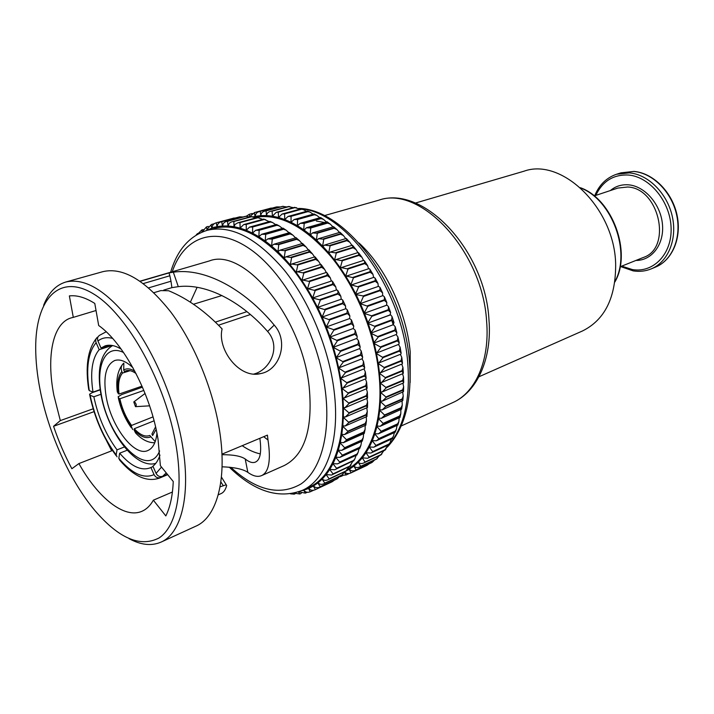 <?xml version="1.0" encoding="UTF-8"?>
<svg xmlns="http://www.w3.org/2000/svg" width="714" height="714" viewBox="0 0 714 714"><rect width="100%" height="100%" fill="white"/><g stroke="black" fill="none" stroke-linecap="round" stroke-linejoin="round"><path stroke-width="1.07" d="M288.536 206.498L270.472 211.38C268.161 211.942 266.84 213.325 266.518 215.548L266.063 210.916L282.717 206.426L286.867 206.944M228.141 225.972C227.552 223.179 227.48 221.581 227.936 221.188L226.775 221.367C224.241 221.983 222.839 223.518 222.581 225.99L228.141 225.972L228.346 226.856L228.239 225.981L233.987 226.659L233.871 221.527L251.408 216.77L256.156 217.824M266.063 210.916L264.921 211.094C262.431 211.692 261.047 213.2 260.78 215.619L260.262 211.353L276.88 206.89L280.29 206.953M222.491 225.99C221.813 223.286 221.724 221.813 222.232 221.572L221.527 221.706C218.877 222.349 217.413 223.982 217.145 226.588L222.491 225.99L222.732 226.865L222.581 225.99M260.262 211.353L259.557 211.487C256.96 212.12 255.523 213.709 255.237 216.262L255.425 217.226L255.157 216.387C254.398 213.843 254.246 212.549 254.702 212.486L250.052 216.297M217.065 226.713C216.306 224.107 216.208 222.75 216.77 222.661L216.449 222.75C213.834 223.42 212.326 225.053 211.924 227.65L217.065 226.713L217.342 227.57L217.154 226.695M211.424 224.491L206.989 229.364L207.078 230.131L211.888 228.114L212.201 228.953L211.978 228.087M221.974 454.702C233.166 454.648 240.913 456.067 245.214 458.977C249.195 462.208 252.595 463.252 255.425 462.092C260.271 459.923 261.743 451.989 259.851 438.298M153.358 500.193L165.827 515.919C170.173 507.163 172.645 495.694 173.252 481.522L160.382 465.706L158.044 439.324C150.957 394.262 123.888 343.104 98.684 325.504L94.784 303.432C85.457 297.533 76.987 295.025 69.365 295.908L73.292 317.373L71.195 317.882C52.622 323.228 46.24 356.589 53.853 395.217L60.324 420.6L53.559 426.285C58.61 441.181 64.706 455.327 71.873 468.723L78.906 463.573C98.014 497.881 124.37 519.149 141.979 511.26C146.513 509.287 150.306 505.601 153.358 500.193L172.422 492.008M78.906 463.573L112.482 450.507M260.298 453.89C254.336 452.631 248.302 449.891 242.198 445.688M190.37 302.165L197.126 287.305M73.292 317.373L96.033 310.51M163.729 290.098L171.895 287.635L170.994 281.218L148.655 287.867M253.729 374.082C269.731 370.28 281.619 347.147 267.625 331.474C241.519 301.736 206.739 283.137 178.286 286.653L171.895 287.635M39.993 389.344C37.173 374.832 35.736 361.114 35.7 348.209C35.397 300.246 58.405 272.909 92.918 293.552C127.315 313.58 166.362 383.9 176.322 447.062C183.596 492.089 176.01 526.914 159.079 537.963C140.39 547.567 119.122 538.588 95.283 511.001C69.945 481.084 48.507 433.505 39.993 389.344M43.634 305.306C48.525 292.785 55.924 285.011 65.831 282.012C85.43 277.425 107.814 291.482 132.956 324.174C156.437 356.438 175.885 404.124 182.713 446.562C190.888 496.248 180.999 533.644 161.034 542.113C151.529 546.21 140.863 545.059 129.038 538.651M65.831 282.012L102.807 271.677C123.022 266.911 145.71 280.406 170.887 312.161C194.369 343.505 213.441 390.022 219.716 431.622C227.248 480.326 216.538 517.364 195.939 526.138L161.034 542.113M140.024 281.173L209.282 260.967C243.697 246.99 301.719 316.284 309.162 386.711C313.062 428.784 304.735 455.068 284.172 465.573L261.556 475.622C268.91 472.222 271.052 460.351 268 440.011L263.698 436.682M143.327 283.556L169.843 275.774L169.022 272.9L140.212 281.307M169.022 272.9L173.332 272.204L178.286 286.653M153.929 292.686L160.873 290.598L168.629 290.741C187.318 298.416 205.141 311.143 222.108 328.931C216.976 349.316 239.377 379.188 260.574 373.592C279.808 370.423 289.206 341.479 274.203 325.075C244.759 289.313 204.856 267.438 173.332 272.204M207.31 230.283L214.646 228.284C238.396 222.706 263.966 235.727 291.348 267.339C316.802 298.604 336.33 345.603 341.372 388.193C347.459 437.816 333.367 476.524 309.367 487.082L302.477 490.295C326.378 479.79 340.337 440.984 334.134 391.147C328.984 348.37 309.376 301.121 283.904 269.66C256.496 237.86 230.961 224.732 207.31 230.283C189.513 235.834 177.286 249.82 170.628 272.248M255.264 217.342C279.477 213.156 304.842 226.392 331.358 257.04C356 287.314 374.413 332.09 378.848 372.913C384.078 419.395 370.771 456.657 347.959 468.937M367.719 323.156L390.629 314.829L392.066 316.623L391.647 319.872L393.146 324.718M316.391 221.054L324.058 222.42M359.026 243.01C385.417 267.214 406.462 311.643 410.22 351.948L410.131 382.624M415.369 203.062L523.951 171.217C561.766 157.348 614.495 208.006 615.655 263.912C615.879 297.577 604.803 319.934 582.428 330.993L478.951 376.76M156.937 433.273C155.92 442.644 152.858 448.41 147.744 450.579C134.009 456.951 110.857 425.955 106.083 396.154C103.057 376.653 105.949 364.765 114.767 360.499C120.077 358.856 126.137 361.284 132.965 367.772M264.921 211.094L282.717 206.426M246.223 216.387L249.686 217.002M239.44 216.895L243.179 216.949M254.371 212.567L273.408 207.774M216.449 222.75L236.352 217.725M249.552 216.949L249.4 214.289M249.284 214.307L246.035 216.387M211.888 228.114C211.094 225.749 210.969 224.526 211.496 224.455L211.576 224.446M207.069 230.345L206.507 226.891L208.336 226.4M206.391 226.972L202.357 231.72M202.026 232.095L201.83 229.953L203.133 229.605M201.678 230.078L198.501 233.237M197.341 234.397L197.501 233.603M290.553 493.856L294.034 494.133M294.284 494.142L293.472 493.32M294.248 493.151L299.728 493.972M301.237 493.347L299.916 493.972L298.675 492.321M340.908 476.416L340.239 476.077M298.773 491.812L305.297 493.133M305.538 493.026L303.602 490.241L301.379 490.786M341.649 475.363L346.201 474.926M349.432 473.4L346.236 474.908L344.648 472.748M303.495 489.813L303.682 490.215C305.449 492.276 307.627 492.803 310.215 491.776L310.706 491.607M310.76 491.589L313.865 490.125L310.76 491.589C310.295 491.875 309.581 490.839 308.618 488.483L303.682 490.215M366.693 465.501L351.083 472.838L366.701 465.501M369.067 463.868L367.05 465.323M344.532 471.99C346.468 473.766 348.655 474.051 351.083 472.838M351.154 472.811L351.44 472.668C351.038 472.873 350.297 471.767 349.2 469.321L348.851 468.509L349.28 469.276C351.109 471.079 353.225 471.374 355.634 470.178L371.664 462.627M331.921 481.852L315.526 489.563L331.93 481.852M334.322 480.192L332.278 481.673M308.618 488.483L308.305 487.644L308.707 488.447C310.635 490.482 312.911 490.857 315.526 489.563M315.597 489.527L315.874 489.393C315.374 489.643 314.553 488.528 313.41 486.038L308.707 488.447M374.591 459.977L372.324 462.217M356.09 469.946L353.921 466.117C355.661 467.741 357.66 467.982 359.91 466.858L376.492 459.084L359.91 466.858M336.794 479.005L319.961 486.939L336.865 478.996M339.775 476.3L337.472 478.585M313.41 486.038L313.062 485.208L313.491 485.993C315.347 487.849 317.498 488.162 319.961 486.939M320.425 486.698L320.684 486.52C320.131 486.627 319.22 485.422 317.953 482.914L313.491 485.993M379.473 455.603L376.367 459.075M360.748 466.403L358.276 462.297C359.927 463.743 361.802 463.939 363.89 462.886L380.964 454.907L363.89 462.886M344.567 471.918L341.551 475.462M317.953 482.914L317.569 482.093L318.025 482.851C319.792 484.529 321.827 484.788 324.12 483.637L341.399 475.47M324.977 483.173L325.218 482.959C324.602 482.914 323.594 481.629 322.21 479.112L318.025 482.851M383.882 450.677L380.776 454.863M365.104 462.181L361.811 457.147L362.319 457.835L367.549 458.281L385.105 450.106L367.549 458.281M345.692 471.249L327.985 479.674L345.692 471.249L348.869 466.974M322.21 479.112L321.791 478.309L322.273 479.04C323.942 480.531 325.843 480.745 327.985 479.674M329.225 478.951L326.146 474.64L322.273 479.04M387.836 445.188L384.846 449.99M369.129 457.299L365.497 452.078L366.032 452.73L370.852 453.051L388.898 444.697L370.852 453.042M349.664 466.358L331.51 475.042L349.664 466.358L352.725 461.431M326.146 474.64L325.691 473.855L326.209 474.56L331.519 475.042M333.135 474.042L329.743 469.517L326.209 474.56M391.361 439.128L390.005 442.805L388.559 444.483M372.797 451.775L368.817 446.393L369.37 447.009L373.788 447.205L376.073 445.625L391.888 438.36L392.316 438.691L373.788 447.205M353.26 460.807L334.696 469.776L353.26 460.807L354.778 459.031L356.134 455.318M329.743 469.517L329.261 468.75L329.806 469.419L334.696 469.776M336.678 468.473L332.974 463.752L329.806 469.419M394.44 432.532L393.405 436.334L391.888 438.36M376.073 445.625L371.744 440.119L372.324 440.69L376.323 440.779L378.938 438.869L394.797 431.649L395.315 432.131L376.323 440.779M356.473 454.622L356.991 454.925L337.499 463.877L356.473 454.622L358.071 452.471L359.097 448.633M332.974 463.752L332.465 463.011L333.027 463.645L337.499 463.877M339.837 462.261L335.812 457.371L333.027 463.645M397.055 425.401L396.359 429.284L394.797 431.649M378.938 438.869L374.261 433.282L374.859 433.809L378.438 433.809L381.365 431.542L397.279 424.366L397.894 425.026L378.438 433.809M359.267 447.821L359.901 448.267L339.9 457.379L342.568 455.416L359.267 447.821L360.9 445.313L361.605 441.404M335.812 457.371L335.277 456.665L335.857 457.255L339.9 457.379M342.568 455.416L338.222 450.4L335.857 457.255M399.206 417.788L398.823 421.688L397.279 424.366M381.365 431.542L376.349 425.919L380.125 426.312L383.329 423.679L399.296 416.565L400.01 417.431L380.125 426.312M361.632 440.431L362.364 441.065L341.89 450.302L344.871 447.99L361.632 440.431L363.256 437.593L363.64 433.666M338.222 450.4L337.668 449.74L338.266 450.275L341.89 450.302M344.871 447.99L340.203 442.876L338.266 450.275M400.875 409.72L400.804 413.593L399.296 416.565M383.329 423.679L377.983 418.056L381.347 418.333L384.819 415.325L400.84 408.274L401.634 409.176L381.347 418.333M363.524 432.505L364.381 433.336L343.434 442.689L346.709 440.002L363.524 432.505L365.104 429.355L365.193 425.464M340.203 442.876L339.632 442.261L343.434 442.689M346.709 440.002L341.729 434.835L340.239 442.742M402.053 401.232L402.268 405.043L400.84 408.274M384.819 415.325L379.143 409.738L382.115 409.916L385.819 406.525L401.893 399.545L402.812 400.608L382.115 409.916M364.952 424.071L365.916 425.142L344.523 434.576L348.066 431.506L364.952 424.071L366.452 420.644L366.255 416.815M341.729 434.835L341.131 434.264L344.523 434.576M348.066 431.506L342.782 426.32L341.747 434.692M402.732 392.379L403.223 396.083L401.893 399.545M385.819 406.525L379.83 401.018L382.401 401.107L386.31 397.323L402.437 390.424L403.49 391.656L382.401 401.107M365.88 415.182L366.969 416.512L345.157 426.008L348.932 422.536L365.88 415.182L367.282 411.514L366.809 407.792M342.782 426.32L342.176 425.803L345.157 426.008M348.932 422.536L343.345 417.369L342.791 426.169M402.901 383.213L403.651 386.774L402.437 390.424M386.31 397.323L380.018 391.941L382.213 391.95L386.283 387.773L402.473 380.964L403.669 382.365L403.606 382.909L382.213 391.95M366.3 405.873L367.505 407.498L345.308 417.021L349.298 413.147L366.3 405.873L367.576 402.018L366.862 398.43M343.345 417.369L342.729 416.905L345.308 417.021M349.298 413.147L343.416 408.042L343.354 417.217M402.562 373.77L403.553 377.171L402.473 380.964M386.283 387.773L379.714 382.561L381.535 382.508L385.738 377.929L401.982 371.218L403.223 373.493L381.535 382.508M366.202 396.216L367.531 398.153L344.987 407.676L349.146 403.392L366.202 396.216L367.353 392.209L366.398 388.8M343.416 408.042L342.791 407.64L344.987 407.676M349.146 403.392L342.988 398.394L343.416 407.881M401.714 364.14L402.919 367.317L401.982 371.218M385.738 377.929L378.902 372.931L380.383 372.833L384.676 367.862L400.973 361.248L402.482 362.962L402.312 363.881L380.383 372.833M365.595 386.256L367.041 388.532L344.175 398.028L348.468 393.334L365.595 386.256L366.603 382.142L365.434 378.947M342.988 398.394L342.363 398.055L344.175 398.028M348.468 393.334L342.06 388.487L342.979 398.233M400.34 354.34L401.768 357.295L400.973 361.248M384.676 367.862L377.599 363.114L378.75 362.989L383.097 357.634L399.438 351.127L401.116 352.975L400.884 354.117L378.75 362.989M364.461 376.064L366.121 377.831L366.023 378.688L342.898 388.13L347.281 383.034L364.461 376.064L365.318 371.887L363.953 368.915M342.06 388.487L341.426 388.211L342.898 388.13M347.281 383.034L340.623 378.366L342.033 388.309M398.492 344.46L400.09 347.147L399.438 351.127M383.097 357.634L375.796 353.162L376.644 353.037L380.999 347.299L397.403 340.899L399.233 342.872L398.698 344.353M362.81 365.702L364.649 367.612L364.479 368.701L341.14 378.054L345.576 372.556L362.81 365.702L363.524 361.498L361.98 358.794M340.623 378.366L339.998 378.161L341.14 378.054M345.576 372.556L338.695 368.112L340.596 378.197M396.145 334.545L397.903 336.937L397.403 340.899M380.999 347.299L373.511 343.157L378.411 336.928L394.86 330.653L396.859 332.715L396.466 334.429M359.535 348.646L361.23 351.047L360.525 354.653L362.658 357.268L362.194 358.696M338.695 368.112L338.079 367.978L338.918 367.853L343.363 361.971L360.659 355.224M343.363 361.971L336.285 357.785L338.659 367.933M393.343 324.674L395.226 326.744L394.86 330.653M378.411 336.928L370.753 333.161L375.332 326.593L391.825 320.434L393.985 322.576L393.2 324.7M358 344.719L360.168 346.87L359.856 348.521L336.249 357.607L340.658 351.342L358 344.719L358.437 340.596L356.625 338.516M340.658 351.342L333.402 347.45L336.24 357.607L335.678 357.723L336.285 357.785M375.332 326.593L367.54 323.219L371.789 316.364L388.336 310.322L390.647 312.518L390.049 314.919M354.867 334.241L357.196 336.472L357.018 338.356L333.143 347.37L337.472 340.739L354.867 334.241L355.17 330.216L353.269 328.494L353.76 326.146L351.458 319.97L351.056 323.29L353.76 326.146M337.472 340.739L330.064 337.178L333.349 347.272M371.789 316.364L371.583 315.802L364.033 313.357L387.015 305.119L388.452 306.636L388.336 310.322M326.039 327.083L349.69 318.542L351.458 319.97M330.064 337.178L329.502 337.258L333.822 330.234L351.27 323.861M333.822 330.234L333.608 329.654L326.298 327.039L330.002 337.008M364.033 313.357L367.808 306.306L360.195 303.637L382.981 295.596L384.409 296.854L384.391 300.38L386.845 302.602L386.515 305.244M345.451 308.894L345.978 308.671L347.316 309.921L346.995 313.089L349.869 315.972L349.601 318.569M326.298 327.039L329.743 319.89L347.236 313.651M329.743 319.89L322.121 317.096L326.227 326.869M378.554 286.341L379.955 287.331L380.026 290.678L382.615 292.892L382.588 295.73M360.195 303.637L363.408 296.48L380.026 290.678M363.408 296.48L363.149 295.944L355.385 294.463L358.624 286.948L375.278 281.271L377.983 283.449L378.259 286.439M341.471 299.148L342.782 300.139L342.782 303.673L345.558 305.994L345.594 308.796M322.121 317.096L325.254 309.787L342.782 303.673M325.254 309.787L317.569 307.404L322.05 316.927M373.77 277.398L375.127 278.121L375.278 281.271M358.624 286.948L351.377 284.94L350.583 285.43L353.484 277.782L370.173 272.221L372.976 274.328L373.565 277.443M336.615 289.955L337.874 290.678L337.954 293.998L340.846 296.283L341.185 299.246M317.569 307.404L320.39 299.987L337.954 293.998M320.39 299.987L312.661 298.041L317.489 307.243M346.477 276.068L369.093 268.598L369.95 269.294L370.173 272.221M353.484 277.782L346.477 276.077L345.469 276.773L348.021 269.035L364.738 263.582L367.612 265.599L368.513 268.794M312.661 298.041L315.177 290.544L308.02 288.777L331.858 280.905L332.635 281.593L332.483 284.181L335.767 286.903L336.401 289.991M308.02 288.777L307.439 289.063L312.58 297.89M348.021 269.035L341.301 267.607L363.801 260.333L364.47 260.896L364.738 263.582M341.301 267.607L340.06 268.544L342.283 260.753L359.026 255.416L361.953 257.308L363.274 259.878M307.439 289.063L309.653 281.53L302.79 280.058L326.503 272.391L327.092 272.944L326.967 275.309L330.35 277.916L331.296 281.093M302.79 280.058L301.942 280.522L307.35 288.911M342.283 260.753L335.883 259.584L358.214 252.524L359.026 255.416M335.883 259.584L334.393 260.797L336.303 252.997L353.064 247.767L356.009 249.507L357.553 252.113M301.942 280.522L303.869 272.998L297.327 271.793L320.863 264.341L321.193 266.92L324.629 269.374L325.986 271.918M297.327 271.793L296.203 272.471L301.843 280.379M336.303 252.997L330.252 252.069L352.368 245.214L353.064 247.767M330.252 252.069L328.52 253.568L330.118 245.794L346.897 240.672L349.824 242.251L351.6 244.866M296.203 272.471L297.845 264.992L291.66 264.037L314.972 256.808L315.177 259.057L318.649 261.333L320.211 263.912M291.66 264.037L290.259 264.948L296.105 272.337M330.118 245.794L324.451 245.098L346.308 238.449L346.897 240.672M324.451 245.098L322.478 246.901L323.772 239.208L340.56 234.174L343.443 235.566L345.451 238.181M290.259 264.948L291.633 257.558L285.841 256.835L308.867 249.829L308.966 251.774L312.429 253.836L314.222 256.442M285.841 256.835L284.145 258.013L290.152 264.832M323.772 239.208L318.506 238.699L340.06 232.273L340.56 234.174M318.506 238.699L316.293 240.832L317.311 233.255L334.098 228.31L336.892 229.497L339.15 232.086M284.145 258.013L285.27 250.748L279.897 250.221L302.602 243.447L302.602 245.098L306.02 246.928L308.046 249.534M279.897 250.221L277.916 251.694L284.038 257.897M317.311 233.255L312.473 232.925L333.679 226.713L334.098 228.31M312.473 232.925L310.019 235.397L310.768 227.971L327.556 223.116L330.225 224.08L332.733 226.624M277.916 251.694L278.799 244.59L273.864 244.242L296.194 237.691L296.132 239.065L299.461 240.654L301.727 243.233M273.864 244.242L271.597 246.018L277.808 251.587M310.768 227.971L306.368 227.784L327.199 221.786L327.556 223.116M306.368 227.784L303.682 230.613L304.182 223.375L320.97 218.591L323.478 219.35L326.236 221.804M271.597 246.018L272.266 239.11L267.777 238.913L289.714 232.594L289.589 233.719L292.785 235.04L295.31 237.583M267.777 238.913L265.233 241.02L271.49 245.928M304.182 223.375L300.246 223.321L320.666 217.52L320.97 218.591M300.246 223.321L297.443 225.713L297.336 226.508L297.604 219.484L314.383 214.771L316.677 215.325L319.711 217.663M265.233 241.02L265.706 234.335L261.69 234.272L283.181 228.168L283.012 229.069L286.037 230.122L288.822 232.585M261.69 234.272L258.87 236.718L265.126 240.939M297.604 219.484L294.132 219.528L314.115 213.932L314.383 214.771M294.132 219.528L291.071 222.268L291.009 223.08L291.071 216.315L307.832 211.665L309.876 212.022L313.16 214.191M258.87 236.718L259.155 230.292L255.612 230.327L276.648 224.437L276.452 225.133L279.254 225.927L282.307 228.284M255.612 230.327L252.533 233.121L258.763 236.655M291.071 216.315L288.063 216.44L307.591 211.032L307.832 211.665M288.063 216.44L284.761 219.528L284.734 220.358L284.618 213.879L301.353 209.282L303.111 209.47L306.556 211.317M252.533 233.121L252.667 226.981L249.597 227.097L270.151 221.402L269.946 221.929L272.48 222.482L275.791 224.669M249.597 227.097L246.268 230.256L252.426 233.067M301.129 208.818L301.353 209.282M284.618 213.879L282.075 214.048L278.54 217.493L278.558 218.341L278.273 212.165L294.989 207.613L299.96 209.14M263.716 219.082L269.214 221.661M246.268 230.256L246.259 224.419L263.868 219.582M246.259 224.419L243.679 224.589L240.109 228.105L246.16 230.211M296.426 207.667L294.989 207.613M278.273 212.165L276.202 212.361L272.453 216.163L272.507 217.02L272.079 211.183L288.768 206.667L293.4 207.685M240.109 228.105L239.984 222.598L237.878 222.795L257.379 217.484L262.663 219.376M237.878 222.795L235.004 224.446L234.085 226.677L240.002 228.078M153.01 416.905L131.563 425.428L131.358 426.57C125.503 418.493 121.389 409.113 119.015 398.448L118.113 396.814L121.737 394.547L142.452 387.149M154.777 442.742C148.226 442.876 141.818 439.619 135.571 432.952L134.062 429.89L134.268 428.739L154.072 420.814M134.268 428.739C140.024 434.96 145.192 437.191 149.77 435.442L154.777 441.145M131.358 426.57L132.688 429.569M131.563 425.428C126.03 417.761 122.13 408.881 119.872 398.787L143.853 390.442M119.015 398.448L119.872 398.787M156.125 429.373L152.6 435.531L151.921 433.987L155.563 426.892M136.035 373.538C132.349 370.869 129.038 369.941 126.092 370.753L124.388 371.494L123.718 369.968L123.834 363.649M123.861 363.105C121.219 365.247 120.541 368.058 121.826 371.539L122.496 373.065L130.135 370.673M142.024 386.149L119.042 394.074L117.328 392.057C115.873 380.696 117.408 371.771 121.924 365.291M119.042 394.074C117.828 384.337 118.979 377.34 122.496 373.065M117.025 456.835L116.15 454.952C103.61 437.878 94.926 417.976 90.107 395.261L89.571 394.226L92.07 392.709L100.192 389.871M124.361 446.991L117.016 449.847L116.15 454.952M117.016 449.847C105.886 434.665 98.157 416.976 93.846 396.779L90.107 395.261M100.924 394.289L93.846 396.779M167.629 474.623L160.623 477.55C157.785 478.389 155.598 477.416 154.054 474.631C143.603 479.085 131.849 473.632 118.792 458.29L119.729 460.191C133.634 476.399 146.87 482.378 159.418 478.112L167.665 474.667M153.091 466.581L149.779 467.991C140.738 470.999 130.698 466.064 119.666 453.185L118.792 458.29M150.904 467.474L154.054 474.631M127.163 450.239L119.666 453.185M161.498 467.072L156.071 473.373C157.624 476.158 159.82 477.13 162.658 476.3L167.388 474.328M159.972 455.113C158.321 460.137 155.973 463.823 152.921 466.188L156.071 473.373M250.4 314.526L218.475 325.209M105.922 331.93L99.612 335.277C97.604 336.642 97.05 338.561 97.934 341.024C101.995 337.802 106.868 336.919 112.562 338.374M109.679 345.228L101.013 348.039L105.083 345.879C109.804 344.38 115.168 345.469 121.184 349.137M101.013 348.039L97.934 341.024M246.937 311.643L215.333 322.139M193.485 304.244L221.947 295.534M96.238 338.534C87.688 349.735 85.189 366.746 88.741 389.567L89.268 390.62C85.823 368.281 88.108 352.305 96.122 342.702C95.274 340.408 95.738 338.552 97.515 337.151M100.156 389.612L93.007 392.111C90.018 372.306 92.088 358.169 99.192 349.69L96.122 342.702M93.007 392.111L89.268 390.62M112.169 345.469L99.192 349.69M386.595 305.217L364.185 313.312M251.078 216.735L232.237 221.724C229.872 222.295 228.542 223.714 228.239 225.981M233.987 226.659L234.165 227.561L234.085 226.677M268 440.011L267.42 435.129L221.956 454.166M222.072 466.795C234.531 467.277 243.126 469.134 247.847 472.365C253.113 476.158 257.683 477.238 261.547 475.622M220.055 486.832L226.213 484.788L226.659 485.511C225.553 489.742 223.723 492.419 221.188 493.544L218.234 494.856M106.832 441.288L111.679 450.82M60.324 420.6L93.177 408.792M267.625 331.474L274.203 325.075M245.214 458.977L247.847 472.365M53.559 426.285L94.052 411.648M169.843 275.774L170.994 281.218M329.672 337.195L353.234 328.502M134.482 401.803L133.768 401.946L135.49 406.659C136.749 405.481 136.41 403.865 134.482 401.803M620.127 266.777L643.305 257.486C672.356 248.267 659.343 188.13 627.713 187.006L617.896 188.059L594.191 195.922M635.915 260.44C651.793 260.681 664.315 244.349 662.467 224.446C660.825 204.543 645.019 186.238 628.739 184.855C621.733 184.274 615.593 186.175 610.336 190.567M655.488 267.116C672.231 260.351 681.79 237.664 676.586 214.709C671.526 191.736 652.569 172.949 633.737 171.458L620.984 172.833L633.952 171.422C652.873 172.877 671.945 191.638 676.952 214.673C682.093 237.7 672.329 260.324 655.488 267.116L651.213 268.883C667.965 262.118 677.497 239.368 672.267 216.324C667.171 193.262 648.178 174.394 629.337 172.877L616.575 174.243C606.463 177.724 599.171 184.899 594.691 195.761M621.707 266.143L632.443 269.58C653.346 273.185 672.097 254.059 671.098 227.9C670.419 201.785 649.704 176.617 628.311 175.019C613.388 174.403 602.554 181.195 595.815 195.386M172.252 271.775C183.953 236.62 215.574 224.535 250.81 249.623C285.984 274.417 318.792 335.937 325.45 391.834C330.725 435.415 320.452 470.499 301.067 483.922C279.843 496.212 256.415 490.679 230.774 467.313M299.309 208.658L301.005 208.854M301.201 208.881C346.129 212.192 401.625 288.367 407.614 361.186C410.728 399.715 404.008 428.195 387.452 446.616M378.563 200.268C420.028 184.712 482.664 250.891 486.609 321.255C489.974 360.632 475.435 392.807 452.64 402.66C477.041 392.04 492.205 358.928 488.956 319.622C485.27 249.927 422.947 184.382 378.563 200.268L324.227 215.673M159.615 450.971C147.887 479.879 108.073 438.94 101.272 394.235C95.605 364.881 105.877 343.532 123.584 352.537M260.78 215.619L266.42 215.539M265.742 210.916L282.387 206.435M227.936 221.188L245.438 216.467M227.623 221.188L245.116 216.476M255.255 216.369L260.681 215.619M259.95 211.398L276.559 206.935M222.232 221.572L239.69 216.877M221.92 221.608L239.377 216.922M253.318 216.806L255.157 216.387M206.15 230.613L206.989 230.176M349.2 469.321L346.245 470.919M351.44 472.668L366.978 465.358M315.874 489.393L332.197 481.718M353.841 466.18L349.28 469.276M356.348 469.767L371.932 462.449M320.684 486.52L337.053 478.835M358.205 462.369L353.921 466.117M360.998 466.188L376.617 458.861M325.218 482.959L341.64 475.256M362.257 457.915L358.276 462.297M365.336 461.931L381.008 454.613M329.449 478.701L345.924 470.999M365.97 452.819L362.319 457.835M369.343 457.014L385.06 449.704M333.34 473.757L349.869 466.072M369.317 447.107L366.032 452.73M372.985 451.453L388.755 444.162M336.865 468.152L353.448 460.485M372.28 440.806L369.37 447.009M376.242 445.268L392.057 438.003M339.998 461.896L356.643 454.256M374.814 433.925L372.324 440.69M379.08 438.476L394.949 431.256M342.711 455.023L359.41 447.428M376.921 426.517L374.859 433.809M381.481 431.122L397.403 423.955M344.987 447.562L361.748 440.011M378.572 418.609L376.956 426.383M383.427 423.232L399.394 416.119M346.799 439.547L363.622 432.059M379.75 410.238L378.598 418.466M384.891 414.852L400.911 407.81M348.129 431.024L365.015 423.598M380.446 401.464L379.768 410.095M385.855 406.025L401.937 399.055M348.967 422.028L365.916 414.673M380.642 392.325L380.455 401.313M386.319 396.805L402.455 389.915M349.298 412.621L366.309 405.356M380.339 382.882L380.642 392.164M386.265 387.238L402.455 380.437M349.119 402.848L366.184 395.672M379.536 373.19L380.33 382.722M385.694 377.385L401.937 370.673M348.414 392.78L365.541 385.703M378.224 363.301L379.518 373.02M384.605 367.299L400.902 360.695M347.2 382.463L364.381 375.502M376.421 353.287L378.197 363.131M382.99 357.062L399.34 350.565M345.469 371.976L362.712 365.122M374.118 343.22L376.385 353.118M380.874 346.727L397.27 340.337M343.229 361.382L360.525 354.653M371.351 333.143L374.082 343.041L396.475 334.42M378.25 336.356L394.699 330.082M340.489 350.752L357.839 344.139M375.153 326.03L391.647 319.872L391.825 320.434M368.121 323.139L371.298 332.974M337.276 340.159L354.679 333.661M364.443 313.267L368.058 322.969M371.583 315.802L388.121 309.769M333.608 329.654L351.056 323.29M360.365 303.584L364.381 313.098M367.808 306.306L384.391 300.38M367.576 305.753L384.159 299.844M329.502 319.328L346.995 313.089M355.884 294.168L360.284 303.423M363.149 295.944L379.777 290.152M324.995 309.242L342.524 303.129M351.056 285.073L355.804 294.016M358.348 286.439L375.002 280.763M320.104 299.461L337.677 293.472M345.897 276.354L350.967 284.922M353.189 277.291L369.879 271.731M315.177 290.544L332.778 284.681M314.883 290.036L332.483 284.181M340.453 268.062L345.808 276.211M347.709 268.562L364.435 263.127M309.653 281.53L327.28 275.791M309.341 281.048L326.967 275.309M334.759 260.262L340.364 267.928M341.961 260.315L358.705 254.978M303.869 272.998L321.514 267.375M303.539 272.543L321.193 266.92M328.842 252.979L334.661 260.128M335.964 252.577L352.725 247.356M297.845 264.992L315.508 259.477M297.506 264.564L315.177 259.057M322.755 246.259L328.743 252.854M329.77 245.42L346.549 240.297M291.633 257.558L309.314 252.158M291.285 257.165L308.966 251.774M316.534 240.154L322.648 246.151M323.415 238.86L340.203 233.835M285.27 250.748L302.959 245.446M284.913 250.391L302.602 245.098M310.215 234.674L316.427 240.056M316.954 232.942L333.741 228.007M278.799 244.59L296.488 239.386M278.442 244.268L296.132 239.065M303.834 229.854L310.099 234.585M310.403 227.695L327.19 222.848M272.266 239.11L289.946 233.996M271.9 238.833L289.589 233.719M297.443 225.713L303.727 229.783M303.825 223.143L320.604 218.368M265.706 234.335L283.378 229.301M265.34 234.094L283.012 229.069M291.071 222.268L297.336 225.651M297.247 219.296L314.017 214.584M259.155 230.292L276.818 225.329M258.798 230.087L276.452 225.133M284.761 219.528L290.964 222.215M290.714 216.163L307.475 211.514M252.667 226.981L270.303 222.09M252.31 226.82L269.946 221.929M278.54 217.493L284.654 219.493M284.261 213.763L301.005 209.166M272.453 216.163L278.433 217.467M245.911 224.294L263.52 219.466M150.609 436.906C145.745 438.923 140.23 436.584 134.062 429.89M123.718 369.968C126.833 368.129 130.546 368.567 134.866 371.28M118.194 393.744C116.882 383.445 118.096 376.037 121.826 371.539M160.623 477.55L159.418 478.112M166.246 472.918L162.658 476.3M277.924 212.094L294.641 207.542M266.518 215.548L272.346 216.155M239.984 222.598L257.567 217.806M239.645 222.518L257.219 217.734M220.849 481.896L223.143 485.475M614.941 281.468C631.319 252.301 612.085 199.75 580.75 188.05M620.618 266.581L633.148 270.874M620.984 172.833L616.575 174.243M298.907 208.426C345.737 208.97 403.383 285.618 409.345 359.963C412.442 399.34 405.052 428.436 387.166 447.232M112.633 345.558C100.808 352.886 96.836 368.763 100.719 393.173M283.449 206.346L282.458 206.373M240.074 216.806L221.527 221.706M197.314 233.781L196.288 234.79M339.953 476.684L340.739 476.515M376.474 459.093L377.295 458.388M324.12 483.637L342.363 474.748M380.928 454.916L381.919 453.863M345.897 471.294L346.897 470.196M385.069 450.115L386.167 448.66M349.94 466.465L351.038 464.948M388.853 444.697L390.005 442.805M353.626 460.994L354.778 459.031M392.263 438.673L393.405 436.334M356.929 454.916L358.071 452.471M395.261 432.086L396.35 429.284M359.829 448.24L360.9 445.313M397.841 424.946L398.823 421.688M362.293 441.011L363.248 437.593M399.974 417.297L400.804 413.593M364.31 433.237L365.104 429.355M401.634 409.176L402.268 405.043M365.854 424.973L366.452 420.644M402.812 400.608L403.223 396.083M366.916 416.262L367.282 411.514M403.49 391.656L403.651 386.774M367.487 407.132L367.576 402.018M403.669 382.365L403.553 377.171M367.54 397.653L367.353 392.209M403.33 372.779L402.919 367.317M367.094 387.863L366.603 382.142M402.482 362.962L401.768 357.295M366.121 377.831L365.318 371.887M401.116 352.975L400.09 347.147M364.649 367.612L363.524 361.498M399.233 342.872L397.903 336.937M362.658 357.268L361.23 351.047M396.859 332.715L395.226 326.744M360.168 346.87L358.437 340.596M393.985 322.576L392.066 316.623M357.196 336.472L355.17 330.216M390.647 312.518L388.452 306.636M386.845 302.602L384.409 296.854M349.869 315.972L347.316 309.921M382.615 292.892L379.955 287.331M345.558 305.994L342.782 300.139M377.983 283.449L375.127 278.121M340.846 296.283L337.874 290.678M372.976 274.328L369.95 269.294M335.767 286.903L332.635 281.593M367.612 265.599L364.47 260.896M330.35 277.916L327.092 272.944M361.953 257.308L358.723 252.97M324.629 269.374L321.291 264.787M356.009 249.516L352.734 245.571M318.649 261.333L315.267 257.156M349.824 242.251L346.558 238.726M312.429 253.836L309.064 250.105M343.443 235.566L340.221 232.487M306.02 246.928L302.7 243.652M336.892 229.497L333.768 226.865M299.461 240.654L296.239 237.851M330.225 224.089L327.235 221.902M292.785 235.04L289.714 232.702M323.469 219.35L320.666 217.6M286.037 230.122L283.155 228.248M316.677 215.325L314.098 213.986M279.254 225.927L276.604 224.491M309.876 212.022L307.555 211.067M272.48 222.482L270.097 221.447M303.111 209.47L301.094 208.854M265.742 219.787L263.671 219.118L243.679 224.589M259.093 217.877L257.361 217.502M131.34 427.784C125.182 419.073 120.853 409.176 118.372 398.091M116.141 455.675C103.414 438.182 94.614 417.976 89.732 395.056M100.87 394.012C107.198 431.354 135.321 469.5 155.759 463.368M401.197 425.972L452.64 402.66M288.51 206.507L289.857 206.632M251.194 216.601L252.577 216.744M229.256 467.143C254.541 491.651 278.942 499.363 302.477 490.295M255.96 374.136L260.574 373.592M226.213 484.788L221.42 477.05M276.202 212.361L294.748 207.319M282.075 214.048L301.121 208.827M312.973 297.908L336.874 289.83M351.377 284.94L374.038 277.282M317.641 307.377L341.542 299.121M355.956 294.141L378.625 286.314M321.96 317.141L345.808 308.716M325.896 327.128L349.69 318.542M329.582 337.231L353.314 328.476M367.63 323.192L390.13 314.892M371.084 333.072L393.53 324.602M338.918 367.853L362.417 358.624M376.644 353.037L398.939 344.282M355.634 470.178L371.726 462.618M346.236 474.908L349.467 473.4M305.422 493.115L307.306 492.232M340.828 476.497L342.836 475.56M294.257 494.159L295.239 493.695M197.466 233.603L198.447 233.344M245.482 216.396L246.205 216.199M211.496 224.455L214.334 223.696M249.329 214.289L252.301 213.495M216.77 222.661L234.183 217.993M254.702 212.486L271.275 208.033M259.557 211.487L276.604 206.908M226.775 221.367L245.214 216.396M232.237 221.724L251.23 216.592M270.472 211.38L288.518 206.498M633.309 270.901C639.566 271.864 645.536 271.195 651.213 268.883M580.366 187.702C612.46 198.894 632.167 252.711 614.879 281.985M133.982 401.786L145.076 393.459M135.758 406.641L149.61 405.838"/></g></svg>
